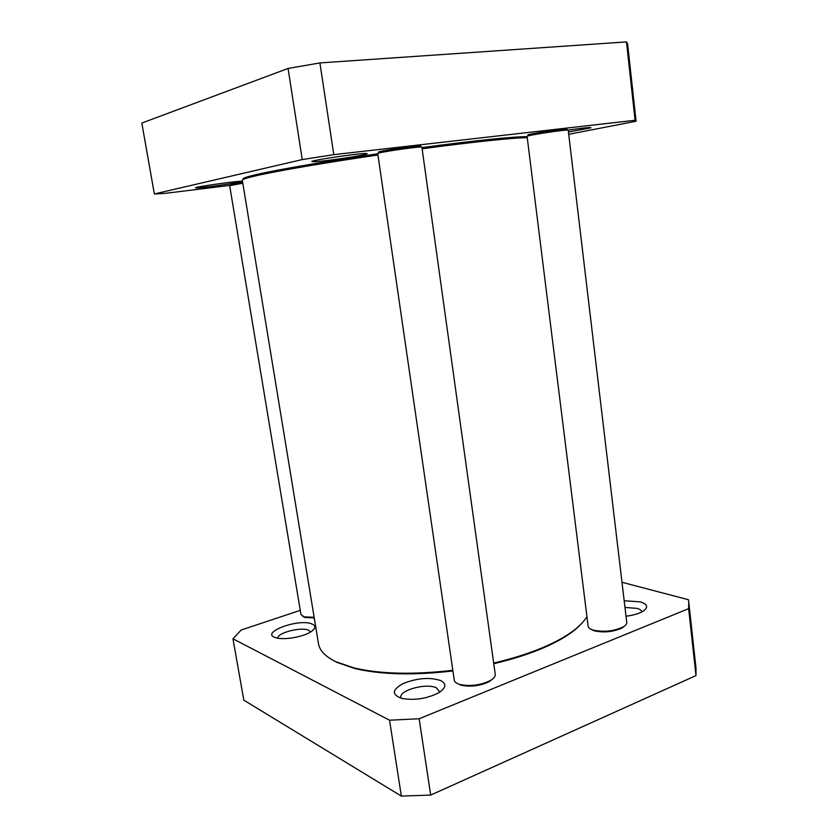 <?xml version="1.0" encoding="UTF-8"?>
<svg xmlns="http://www.w3.org/2000/svg" width="838" height="838" viewBox="0 0 838 838"><rect width="100%" height="100%" fill="white"/><g stroke="black" fill="none" stroke-linecap="round" stroke-linejoin="round"><path stroke-width="1.26" d="M452.824 670.295C413.061 674.904 380.023 674.087 353.72 667.834L335.766 661.664C325.343 656.552 319.582 650.56 318.482 643.678L242.308 180.18C242.13 179.342 247.001 177.813 256.899 175.571C277.87 170.816 325.511 162.645 377.959 154.988M586.925 616.548C582.86 623.566 574.826 630.616 562.811 637.708C545.276 647.858 522.231 656.311 493.676 663.068M331.23 659.255L336.866 662.355L354.694 668.483C380.787 674.684 413.532 675.512 452.918 670.955M493.76 663.717C521.959 657.013 544.721 648.643 562.057 638.608C570.793 633.476 577.424 628.322 581.96 623.126M422.122 148.787C474.528 141.737 515.286 137.558 527.259 137.704M377.781 153.783C325.804 161.378 278.593 169.506 257.748 174.262C246.55 176.828 241.815 178.473 243.565 179.217M527.133 136.741C516.554 136.301 475.523 140.396 421.954 147.593M232.964 638.786L243.806 700.149L401.36 796.1L430.69 795.073L695.98 675.596L695.959 667.823L688.731 601.831L688.637 608.65L419.147 718.753L389.544 720.209L232.964 638.786L241.239 629.987L300.255 610.357M621.985 582.284L688.417 599.704L688.731 601.831M626.017 616.213C632.931 615.354 638.43 613.804 642.516 611.572C648.622 607.571 647.9 604.334 640.347 601.873L624.184 600.741M312.323 624.142C299.229 617.7 257.685 633.319 276.488 637.896C284.899 640.316 304.718 636.555 311.746 631.234C315.696 628.238 315.884 625.881 312.323 624.142M440.463 680.466C429.548 677.073 417.167 678.078 403.319 683.473C391.807 689.789 391.43 694.796 402.188 698.515C415.03 700.547 427.265 698.609 438.882 692.68C446.225 687.768 446.759 683.693 440.463 680.466M400.92 697.467C398.982 690.156 426.594 682.771 436.472 687.862L439.793 692.115M624.98 607.445L637.069 608.378C640.033 609.247 641.636 610.42 641.877 611.918M277.797 638.179C277.095 632.784 301.722 626.583 308.772 630.302L310.615 631.978M695.98 675.596L688.637 608.65M389.544 720.209L401.36 796.1M419.147 718.753L430.69 795.073M230.22 185.439L230.838 184.559L242.632 182.202M302.728 616.37L305.063 617.48L314.24 617.92M242.8 183.218L229.675 185.669L300.957 614.547L304.131 616.873L314.145 617.302M528.548 135.065C521.592 134.866 573.077 127.156 566.488 129.398M590.434 628.971L593.838 630.71C603.653 632.91 613.123 631.978 622.236 627.934L625.148 625.557M588.129 626.227C588.36 627.777 589.942 629.034 592.875 629.998C603.287 632.323 613.332 631.339 623.011 627.044C625.651 625.536 626.897 623.985 626.761 622.425L568.227 130.183C569.191 128.958 525.761 135.452 527.081 136.332L588.129 626.227M379.405 152.223C371.286 151.908 427.642 143.759 419.943 146.367M457.108 683.389L461.508 685.337C471.344 687.097 480.75 685.777 489.717 681.388L493.404 678.319M454.248 680.1C454.605 682.111 456.7 683.63 460.523 684.646C470.966 686.511 480.949 685.117 490.471 680.466C493.875 678.434 495.457 676.402 495.248 674.36L421.902 147.184C422.96 145.749 376.325 152.495 377.749 153.564L454.248 680.1M636.052 120.986L627.61 43.922L626.478 41.9L319.917 62.923L288.062 68.444L141.821 123.06L154.349 193.966L302.246 159.566L333.796 154.653L635.078 120.274L636 121.259L568.719 134.31M230.272 185.355L164.719 193.41L154.349 193.966M239.49 182.097L241.239 181.647C248.394 179.353 188.644 187.649 196.113 187.922C199.465 188.257 231.393 183.962 239.49 182.097M568.447 132.016L590.759 127.889C592.078 127.03 584.515 127.774 568.08 130.11M363.053 154.925L366.196 154.119C376.398 150.714 302.193 161.273 312.93 161.703C317.623 162.111 351.918 157.471 363.053 154.925M635.078 120.274L626.478 41.9M333.796 154.653L319.917 62.923M302.246 159.566L288.062 68.444M562.057 638.608L562.811 637.708M354.694 668.483L353.72 667.834M305.063 617.48L304.131 616.873M622.236 627.934L623.011 627.044M593.838 630.71L592.875 629.998M489.717 681.388L490.471 680.466M461.508 685.337L460.523 684.646M313.464 160.948L312.93 161.703M365.473 153.543L366.196 154.119"/></g></svg>
